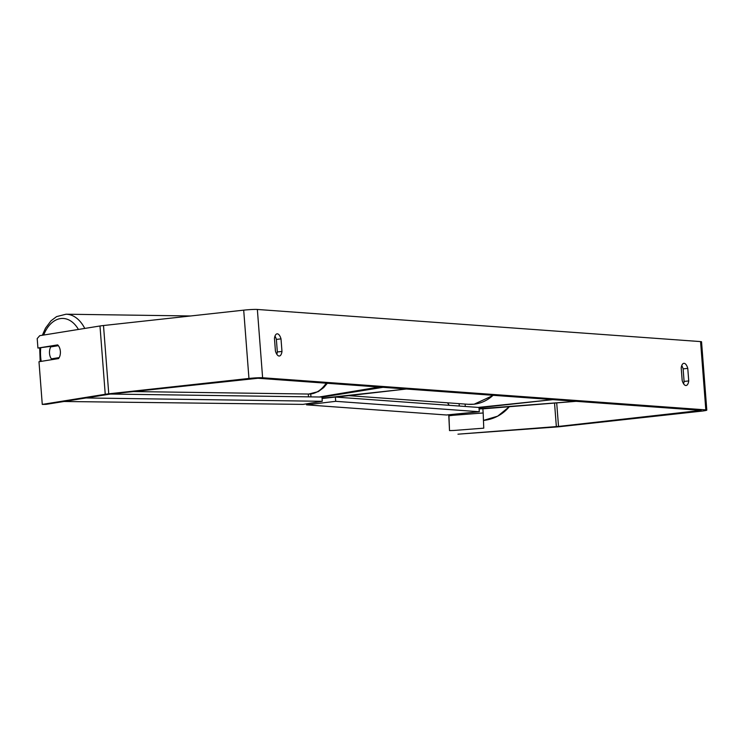 <?xml version="1.0" encoding="UTF-8"?>
<svg xmlns="http://www.w3.org/2000/svg" width="744" height="744" viewBox="0 0 744 744"><rect width="100%" height="100%" fill="white"/><g stroke="black" fill="none" stroke-linecap="round" stroke-linejoin="round"><path stroke-width="1.12" d="M379.049 387.038L319.362 396.998M336.102 397.11L406.317 389.019L322.068 398.245M322.012 397.138L383.021 387.326L379.077 387.401M479.08 408.782L576.126 401.323L482.856 408.856M478.252 407.414L552.839 399.64L478.996 407.731M58.702 358.552L38.986 361.724L42.269 404.411L46.212 404.336L110.94 393.976L257.973 378.259L701.174 410.39L558.521 426.424L457.96 434.18L556.373 426.982A10.295 0.716 -4.4 0 0 560.706 426.582L700.904 411.218A10.295 0.716 -4.4 0 0 706.8 410.111L701.546 341.812A10.295 0.716 -4.4 0 0 700.569 341.589L705.824 409.879A10.295 0.716 -4.4 0 1 706.8 410.111M276.796 354.237A8.584 3.608 83.7 0 0 277.335 351.959L276.368 339.394A8.584 3.608 83.7 0 0 274.982 336.121M681.736 365.611A8.584 3.608 -96.3 0 1 683.122 368.875L684.089 381.44A8.584 3.608 -96.3 0 1 683.559 383.727M688.73 380.937A8.584 3.608 -96.3 0 1 686.108 385.504A8.584 3.608 -96.3 0 1 685.829 385.513A8.584 3.608 -96.3 0 1 682.174 380.454L681.206 367.889A8.584 3.608 -96.3 0 1 683.838 363.323A8.584 3.608 -96.3 0 1 687.772 368.373L688.73 380.937L684.089 381.44M279.065 356.023A8.584 3.608 83.7 0 0 279.344 356.023A8.584 3.608 83.7 0 0 281.976 351.447L281.009 338.883A8.584 3.608 83.7 0 0 277.084 333.833A8.584 3.608 83.7 0 0 274.452 338.408L275.419 350.973A8.584 3.608 83.7 0 0 279.065 356.023M277.335 351.959L281.976 351.447M58.116 345.383L37.925 348.062L37.2 338.576L39.748 335.674L99.984 325.984A10.295 0.716 -4.4 0 1 103.5 325.528L243.697 310.155A10.295 0.716 -4.4 0 1 257.359 309.458L700.569 341.589M42.269 404.411L105.239 394.283A10.295 0.716 -4.4 0 1 108.754 393.818L248.952 378.454A10.295 0.716 -4.4 0 1 262.613 377.757L705.824 409.879M58.358 345.672L50.713 346.899A8.584 5.496 -89.2 0 0 49.495 353.13A8.584 5.496 -89.2 0 0 51.401 358.859L59.222 357.594A8.584 5.496 -89.2 0 0 59.948 355.781A8.584 5.515 -91 0 0 60.366 351.373A8.584 5.515 -91 0 0 57.651 344.891L37.925 348.062M276.368 339.394L281.009 338.883M683.122 368.875L687.772 368.373M479.313 411.739L335.702 401.323L306.556 404.848L446.512 414.994L479.313 411.739L478.978 407.47L335.377 397.054L322.087 398.514M335.702 401.323L335.377 397.054M308.546 403.508L308.602 404.299M306.556 404.848L306.482 403.843M453.226 415.273L483.172 412.976L483.758 428.163L453.803 430.469L449.516 430.599L448.948 415.794L453.226 415.273L453.17 414.603M483.172 412.976L482.847 408.698L479.099 408.986M448.883 414.873L448.948 415.794M449.516 430.599L448.753 414.882M51.401 358.859L56.014 358.924A8.584 5.496 -89.2 0 0 56.06 358.98M56.014 358.924L58.748 358.478M63.919 401.49L303.078 404.392L322.245 401.304L322.003 397.036L110.354 394.041M322.245 401.304L85.83 397.966M310.732 393.967L310.955 396.877M465.112 404.076L465.298 406.475M509.184 406.829A38.195 38.158 177.8 0 1 483.461 420.416L497.671 416.166L509.184 406.829M449.246 405.313A38.195 38.158 177.8 0 1 447.516 402.802L449.246 405.313M257.359 309.458L262.613 377.757M554.559 403.341L556.354 426.628M556.726 403.174L558.521 426.424M698.653 410.204L698.718 411.06M99.984 325.984L105.239 394.283M103.5 325.528L108.754 393.818M243.697 310.155L248.952 378.454M349.196 395.678L468.302 404.308A38.195 34.559 -85.9 0 0 473.993 404.206A38.195 34.559 -85.9 0 0 493.077 395.306M190.669 315.968L66.049 314.21A38.195 24.468 90.8 0 1 84.76 328.43M78.427 329.453A33.899 21.716 -89.2 0 0 43.691 335.033M40.715 348.015A33.899 21.716 -89.2 0 0 40.585 355.837A33.899 21.716 -89.2 0 0 41.199 361.361M327.332 383.29L323.668 387.605L318.293 391.614L308.797 394.041A38.195 24.468 -89.2 0 0 326.179 383.207M308.304 394.032L308.518 396.85M459.281 406.038L459.094 403.639M468.302 404.308L474.133 404.206L493.365 395.324M66.049 314.21L56.591 316.609L51.02 320.794L45.514 328.141L42.352 335.256M39.702 348.034L40.167 361.528M308.797 394.041L133.064 391.549"/></g></svg>
